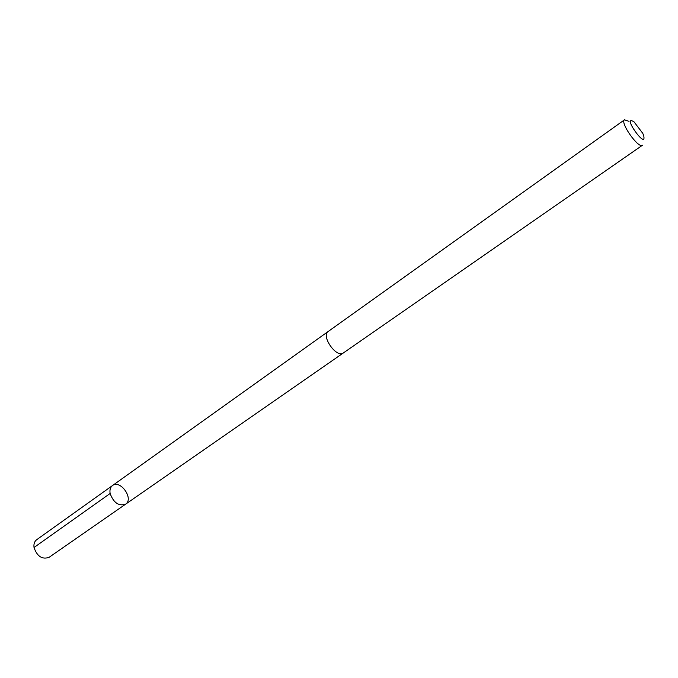 <?xml version="1.0" encoding="UTF-8"?>
<svg xmlns="http://www.w3.org/2000/svg" width="678" height="678" viewBox="0 0 678 678"><rect width="100%" height="100%" fill="white"/><g stroke="black" fill="none" stroke-linecap="round" stroke-linejoin="round"><path stroke-width="1.02" d="M110.141 493.567C109.522 489.931 110.294 487.27 112.472 485.575C120.37 479.312 134.142 498.872 125.583 504.195C118.76 506.364 113.616 502.822 110.141 493.567C109.522 489.931 110.294 487.27 112.472 485.575L36.688 539.705C34.442 541.442 33.561 544.07 34.044 547.578C37.154 556.452 42.172 559.697 49.096 557.316L125.583 504.195C118.76 506.364 113.616 502.822 110.141 493.567M624.531 119.803L328.16 331.508C320.779 335.932 336.644 358.459 343.297 353.001L642.456 145.245C638.49 149.007 619.658 122.269 624.531 119.803L629.031 121.354M642.752 133.295L634.057 121.904C620.692 113.404 647.185 151.016 643.676 135.575L642.752 133.295M110.124 493.482L34.036 547.493M327.999 331.627L112.472 485.575M343.127 353.111L125.583 504.195"/></g></svg>
